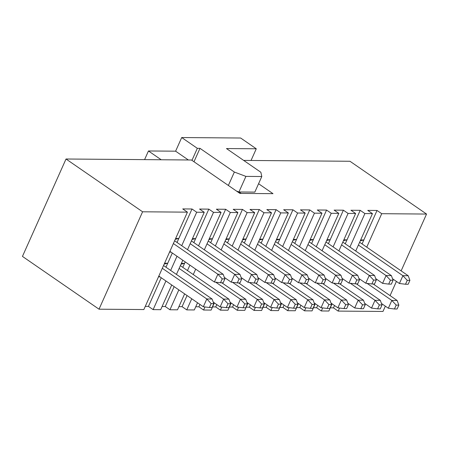 <?xml version="1.0" encoding="UTF-8"?>
<svg xmlns="http://www.w3.org/2000/svg" width="449" height="449" viewBox="0 0 449 449"><rect width="100%" height="100%" fill="white"/><g stroke="black" fill="none" stroke-linecap="round" stroke-linejoin="round"><path stroke-width="0.67" d="M142.591 211.793L66.02 159.008L22.45 256.407L99.021 309.193L142.591 211.793L187.424 212.153L143.854 309.552L99.021 309.193M175.643 238.481L178.803 238.503L192.004 208.993L182.732 208.92L187.424 212.153M164.575 263.221L167.735 263.243L172.315 253.017M171.03 252.13L169.542 252.114M145.28 306.37L148.434 306.392L161.247 277.751M159.962 276.865L158.48 276.853M192.004 208.993L196.696 212.225L204.244 212.287L199.552 209.054L208.824 209.127L213.511 212.36L221.065 212.416L216.373 209.189L225.645 209.262L230.331 212.495L237.886 212.551L233.194 209.318L242.466 209.397L247.152 212.624L254.701 212.686L250.014 209.453L259.286 209.526L263.973 212.759L271.522 212.82L266.835 209.588L276.107 209.661L280.793 212.893L288.342 212.955L283.656 209.722L292.928 209.795L297.614 213.028L305.163 213.09L300.476 209.857L309.748 209.93L314.435 213.163L321.984 213.219L317.297 209.992L326.569 210.065L331.255 213.297L338.804 213.354L334.118 210.121L343.39 210.199L348.076 213.427L355.625 213.488L350.938 210.255L360.21 210.328L364.897 213.561L372.446 213.623L367.759 210.39L377.031 210.463L381.717 213.696L426.55 214.055L349.979 161.264L243.684 160.416M258.579 183.725L272.998 193.665L239.884 193.401L191.442 160.001L66.02 159.008M247.988 303.165L244.778 310.354L237.224 310.293L232.537 307.06L229.377 307.037M231.168 303.03L227.957 310.22L220.408 310.158L215.716 306.925L212.557 306.903M214.347 302.901L211.137 310.085L203.588 310.023L198.896 306.796L195.736 306.768M197.526 302.766L194.316 309.95L186.767 309.894L182.075 306.661L178.915 306.633M184.629 293.871L177.495 309.816L169.947 309.759L165.254 306.527L162.1 306.499M171.726 284.975L160.675 309.687L153.126 309.625L148.434 306.392M385.349 306.162L382.98 311.454L338.148 311.095L333.461 307.862L330.301 307.84M332.092 303.833L328.876 311.022L321.327 310.961L316.64 307.728L313.481 307.705M315.271 303.704L312.055 310.888L304.506 310.826L299.82 307.599L296.66 307.571M298.45 303.569L295.234 310.753L287.686 310.697L282.999 307.464L279.839 307.436M281.63 303.434L278.414 310.618L270.865 310.562L266.178 307.329L263.019 307.301M264.809 303.3L261.599 310.489L254.044 310.427L249.358 307.195L246.198 307.172M208.824 209.127L193.856 242.595M185.218 261.907L182.788 267.335M174.15 286.647L165.254 306.527M169.947 309.759L178.837 289.88M187.474 270.567L189.905 265.14M198.542 245.828L213.511 212.36M193.266 274.558L195.697 269.131M204.334 249.818L221.065 212.416M209.285 238.75L212.444 238.773L225.645 209.262M208.914 239.581L212.444 238.773L210.676 242.729M187.048 295.543L182.075 306.661M186.767 309.894L191.74 298.776M215.363 245.962L230.331 212.495M221.155 249.953L237.886 212.551M226.105 238.879L229.265 238.907L242.466 209.397M225.735 239.715L229.265 238.907L227.497 242.864M199.951 304.433L198.896 306.796M203.588 310.023L204.957 306.959M232.184 246.097L247.152 212.624M237.976 250.087L254.701 212.686M242.926 239.014L246.086 239.042L259.286 209.526M242.555 239.85L246.086 239.042L244.318 242.999M216.772 304.568L215.716 306.925M220.408 310.158L221.778 307.094M249.004 246.226L263.973 212.759M254.796 250.222L271.522 212.82M259.747 239.149L262.906 239.171L276.107 209.661M259.376 239.985L262.906 239.171L261.138 243.133M233.592 304.703L232.537 307.06M237.224 310.293L238.599 307.228M265.825 246.361L280.793 212.893M271.617 250.357L288.342 212.955M276.567 239.283L279.727 239.306L292.928 209.795M276.197 240.114L279.727 239.306L277.959 243.263M250.413 304.837L249.358 307.195M254.044 310.427L255.419 307.363M282.646 246.495L297.614 213.028M288.432 250.486L305.163 213.09M293.388 239.418L296.548 239.44L309.748 209.93M293.017 240.249L296.548 239.44L294.78 243.397M267.234 304.972L266.178 307.329M270.865 310.562L272.24 307.498M299.466 246.63L314.435 213.163M305.253 250.621L321.984 213.219M310.208 239.553L313.368 239.575L326.569 210.065M309.832 240.383L313.368 239.575L311.6 243.532M284.054 305.107L282.999 307.464M287.686 310.697L289.061 307.632M316.287 246.765L331.255 213.297M322.073 250.755L338.804 213.354M327.029 239.682L330.189 239.71L343.39 210.199M326.653 240.518L330.189 239.71L328.421 243.667M300.875 305.236L299.82 307.599M304.506 310.826L305.881 307.761M333.107 246.899L348.076 213.427M338.894 250.89L355.625 213.488M343.85 239.817L347.01 239.845L360.21 210.328M343.474 240.653L347.01 239.845L345.242 243.801M317.696 305.371L316.64 307.728M321.327 310.961L322.702 307.896M349.928 247.029L364.897 213.561M355.715 251.025L372.446 213.623M360.67 239.951L363.83 239.974L377.031 210.463M360.294 240.782L363.83 239.974L362.057 243.936M334.516 305.505L333.461 307.862M338.148 311.095L339.517 308.031M366.749 247.163L381.717 213.696M390.069 295.61L396.416 281.422M401.131 270.87L426.55 214.055M239.132 191.981L241.208 193.412M175.273 239.311L178.803 238.503L177.035 242.46M164.205 264.051L167.735 263.243L165.967 267.2M153.126 309.625L165.934 280.984M170.654 270.433L177.001 256.244M181.722 245.693L196.696 212.225M176.446 274.423L182.794 260.235M187.514 249.683L204.244 212.287M192.464 238.615L195.624 238.638L192.093 239.446M181.396 263.355L184.556 263.378L181.026 264.186M193.985 161.752L199.985 148.344L234.361 172.046L245.912 176.395L261.801 176.519L260.852 172.253L226.47 148.552L256.272 148.787L251.042 160.478M256.272 148.787L240.647 138.017L181.705 137.546L197.336 148.322L199.985 148.344M197.336 148.322L191.953 160.355M161.213 159.765L148.456 150.971L175.61 151.184L188.367 159.979M148.456 150.971L144.584 159.631M245.912 176.395L238.941 191.976L254.83 192.105L261.801 176.519M238.941 191.976L236.477 191.049M228.361 185.454L234.361 172.046M175.61 151.184L181.705 137.546M273.632 274.67L275.344 279.3L272.695 279.278L270.949 283.179L264.848 282.421L268.334 274.631L273.632 274.67L225.072 241.192M262.564 299.41L264.276 304.04L261.627 304.018L259.887 307.913L253.78 307.161L257.266 299.365L262.564 299.41L238.644 282.921M279.385 299.545L281.096 304.175L278.447 304.153L276.707 308.048L270.601 307.296L274.086 299.5L279.385 299.545L255.464 283.055M249.358 282.449L274.086 299.5L278.447 304.153M270.601 307.296L263.726 302.553M290.452 274.805L292.164 279.435L289.515 279.413L287.77 283.308L281.669 282.556L285.154 274.76L290.452 274.805L241.893 241.326M240.658 244.088L285.154 274.76L289.515 279.413M281.669 282.556L274.794 277.813M296.205 299.679L297.917 304.31L295.268 304.287L293.528 308.182L287.422 307.425L290.907 299.635L296.205 299.679L272.285 283.184M266.178 282.584L290.907 299.635L295.268 304.287M287.422 307.425L280.546 302.688M307.273 274.94L308.985 279.57L306.336 279.547L304.59 283.442L298.49 282.69L301.975 274.895L307.273 274.94L258.714 241.461M257.479 244.217L301.975 274.895L306.336 279.547M298.49 282.69L291.614 277.948M313.026 299.809L314.738 304.444L312.089 304.422L310.349 308.317L304.242 307.559L307.728 299.769L313.026 299.809L289.105 283.319M282.999 282.718L307.728 299.769L312.089 304.422M304.242 307.559L297.367 302.822M324.094 275.074L325.806 279.705L323.157 279.682L321.411 283.577L315.31 282.819L318.796 275.029L324.094 275.074L275.534 241.596M274.3 244.351L318.796 275.029L323.157 279.682M315.31 282.819L308.435 278.083M329.847 299.943L331.558 304.574L328.909 304.557L327.169 308.452L321.063 307.694L324.548 299.904L329.847 299.943L305.926 283.454M299.82 282.853L324.548 299.904L328.909 304.557M321.063 307.694L314.188 302.957M340.914 275.203L342.626 279.834L339.977 279.817L338.232 283.712L332.131 282.954L335.616 275.164L340.914 275.203L292.355 241.725M291.12 244.486L335.616 275.164L339.977 279.817M332.131 282.954L325.256 278.217M346.667 300.078L348.379 304.708L345.73 304.686L343.985 308.586L337.884 307.829L341.369 300.039L346.667 300.078L322.747 283.588M316.64 282.988L341.369 300.039L345.73 304.686M337.884 307.829L331.008 303.086M357.735 275.338L359.447 279.968L356.798 279.952L355.052 283.847L348.952 283.089L352.437 275.299L357.735 275.338L309.176 241.859M307.941 244.621L352.437 275.299L356.798 279.952M348.952 283.089L342.076 278.346M363.488 300.213L365.2 304.843L362.551 304.82L360.805 308.716L354.704 307.963L358.19 300.168L363.488 300.213L339.567 283.723M333.461 283.123L358.19 300.168L362.551 304.82M354.704 307.963L347.829 303.221M374.556 275.473L376.268 280.103L373.619 280.081L371.873 283.981L365.772 283.224L369.258 275.433L374.556 275.473L325.996 241.994M324.762 244.756L369.258 275.433L373.619 280.081M365.772 283.224L358.897 278.481M380.309 300.347L382.02 304.978L379.371 304.955L377.626 308.85L371.525 308.098L375.01 300.302L380.309 300.347L356.388 283.858M350.282 283.252L375.01 300.302L379.371 304.955M371.525 308.098L364.65 303.356M391.376 275.607L393.088 280.238L390.439 280.215L388.694 284.11L382.593 283.358L386.078 275.563L391.376 275.607L342.817 242.129M341.582 244.89L386.078 275.563L390.439 280.215M382.593 283.358L375.718 278.616M397.129 300.482L398.841 305.112L396.192 305.09L394.447 308.985L388.346 308.227L391.831 300.437L397.129 300.482L373.209 283.987M367.097 283.386L391.831 300.437L396.192 305.09M388.346 308.227L381.47 303.49M408.197 275.742L409.909 280.372L407.26 280.35L405.514 284.245L399.414 283.493L402.899 275.697L408.197 275.742L359.638 242.264M358.403 245.019L402.899 275.697L407.26 280.35M399.414 283.493L392.538 278.75M212.102 299.012L213.814 303.642L211.165 303.619L209.425 307.514L203.324 306.757L206.809 298.967L212.102 299.012L163.543 265.533M162.308 268.289L206.809 298.967L211.165 303.619M203.324 306.757L158.823 276.084M223.17 274.272L224.882 278.902L222.233 278.88L220.493 282.775L214.386 282.017L217.872 274.227L223.17 274.272L174.61 240.793M173.376 243.549L217.872 274.227L222.233 278.88M214.386 282.017L169.89 251.345M228.923 299.141L230.634 303.771L227.985 303.754L226.245 307.649L220.139 306.892L223.63 299.101L228.923 299.141L180.363 265.662M179.129 268.423L223.63 299.101L227.985 303.754M220.139 306.892L213.264 302.155M239.991 274.401L241.702 279.031L239.053 279.014L237.313 282.909L231.207 282.152L234.692 274.361L239.991 274.401L191.431 240.928M190.196 243.684L234.692 274.361L239.053 279.014M231.207 282.152L224.332 277.415M245.743 299.275L247.455 303.906L244.806 303.883L243.066 307.784L236.96 307.026L240.445 299.236L245.743 299.275L221.823 282.786M215.716 282.185L240.445 299.236L244.806 303.883M236.96 307.026L230.084 302.284M256.811 274.535L258.523 279.166L255.874 279.149L254.134 283.044L248.028 282.286L251.513 274.496L256.811 274.535L208.252 241.057M207.017 243.818L251.513 274.496L255.874 279.149M248.028 282.286L241.152 277.544M232.537 282.32L257.266 299.365L261.627 304.018M253.78 307.161L246.905 302.418M223.838 243.953L268.334 274.631L272.695 279.278M264.848 282.421L257.973 277.678M270.949 283.179L273.598 283.196L275.344 279.3M259.887 307.913L262.536 307.935L264.276 304.04M287.77 283.308L290.419 283.33L292.164 279.435M276.707 308.048L279.357 308.07L281.096 304.175M304.59 283.442L307.239 283.465L308.985 279.57M293.528 308.182L296.177 308.205L297.917 304.31M321.411 283.577L324.06 283.6L325.806 279.705M310.349 308.317L312.998 308.34L314.738 304.444M338.232 283.712L340.881 283.734L342.626 279.834M327.169 308.452L329.819 308.474L331.558 304.574M355.052 283.847L357.701 283.863L359.447 279.968M343.985 308.586L346.634 308.603L348.379 304.708M371.873 283.981L374.522 283.998L376.268 280.103M360.805 308.716L363.454 308.738L365.2 304.843M388.694 284.11L391.343 284.133L393.088 280.238M377.626 308.85L380.275 308.873L382.02 304.978M405.514 284.245L408.163 284.268L409.909 280.372M394.447 308.985L397.096 309.007L398.841 305.112M220.493 282.775L223.142 282.797L224.882 278.902M209.425 307.514L212.074 307.537L213.814 303.642M237.313 282.909L239.962 282.932L241.702 279.031M226.245 307.649L228.895 307.672L230.634 303.771M254.134 283.044L256.777 283.061L258.523 279.166M243.066 307.784L245.715 307.801L247.455 303.906"/></g></svg>
